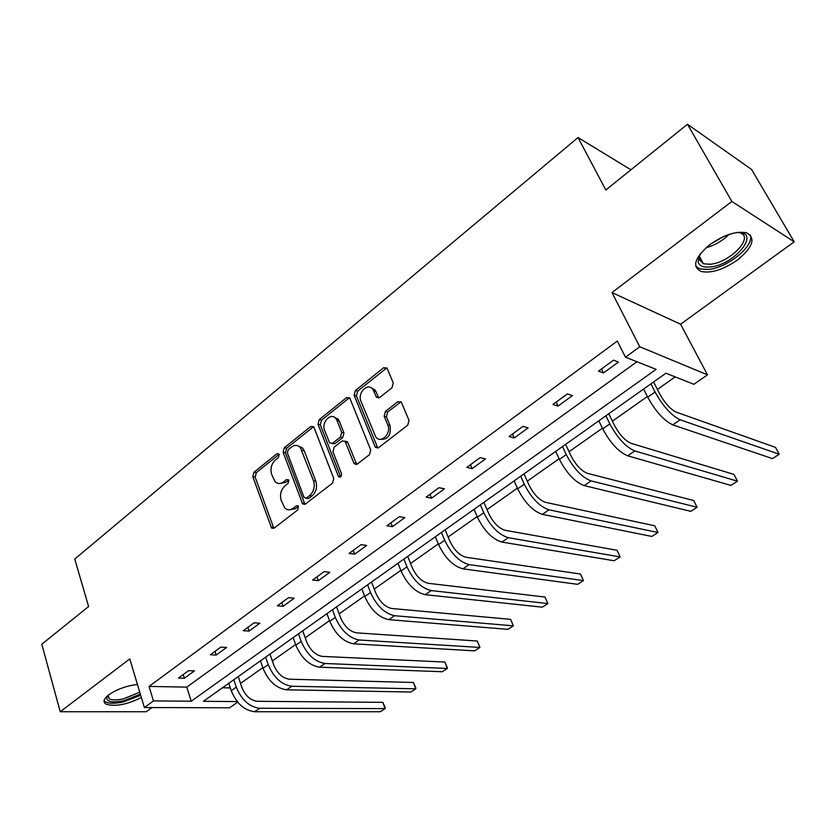 <?xml version="1.0" encoding="UTF-8"?>
<svg xmlns="http://www.w3.org/2000/svg" width="836" height="836" viewBox="0 0 836 836"><rect width="100%" height="100%" fill="white"/><g stroke="black" fill="none" stroke-linecap="round" stroke-linejoin="round"><path stroke-width="1.25" d="M279.245 454.366L276.998 453.676L253.977 472.225L252.817 476.698L271.575 528.038L274.135 528.112L297.825 509.866L298.243 505.947L296.341 505.864L293.248 508.246C290.176 510.399 287.344 510.294 284.752 507.922L281.209 500.45C279.632 494.651 280.886 489.791 284.982 485.873L288.044 483.469L288.869 480.272L286.581 479.54L283.529 481.944C280.447 484.148 277.625 484.054 275.054 481.661L271.669 474.42C270.122 468.714 271.366 463.896 275.41 459.967L278.43 457.543L279.245 454.366M737.227 260.195C723.203 269.756 711.154 273.518 701.08 271.47C691.685 266.548 694.674 257.551 710.025 244.499C724.101 234.749 736.255 230.851 746.485 232.795C756.078 238.061 752.996 247.195 737.227 260.195M141.357 697.506C126.821 704.685 115.023 706.901 105.973 704.142C102.682 702.021 103.654 698.886 108.899 694.737C116.915 689.251 126.435 685.813 137.449 684.444M794.2 241.823L731.866 201.466L611.973 292.558L680.588 324.222L794.2 241.823L751.585 169.489L687.474 124.261L605.839 190.002L578.031 137.553L74.759 559.044L88.606 606.539L41.8 644.232L60.234 711.739L146.258 711.739L152.027 707.559M687.474 124.261L731.866 201.466M392.021 387.737L393.275 382.93L386.995 368.112L383.64 367.735L355.363 390.527L354.13 395.229L375.354 447.333L378.572 447.668L407.738 425.21L409.013 420.341L401.27 402.074L397.863 401.656L385.438 411.406L384.184 416.192L387.789 424.939C391.75 433.466 380.746 444.303 375.74 436.883L360.964 401.228C357.097 392.826 368.112 381.937 372.95 389.461L376.409 397.173L379.69 397.518L392.021 387.737M237.696 702.146L229.586 707.789L144.367 707.538L129.789 658.904L60.234 711.739M144.367 707.538L153.448 700.923L191.225 701.216L656.124 369.345L625.474 357.202L639.78 346.773L707.486 374.841L693.901 384.309L665.916 373.222L203.388 701.31L237.236 701.582M625.474 357.202L617.313 341.067L149.059 686.419L153.448 700.923M611.973 292.558L639.78 346.773M314.033 427.468L313.594 426.694L310.689 426.517L284.303 447.782L283.132 452.318L302.611 503.92L305.359 504.066L332.54 483.124L333.752 478.443L314.033 427.468M319.227 419.641L346.532 397.633L349.647 397.905L350.002 398.542L370.714 449.914L369.47 454.68L357.327 464.032L354.255 463.761L353.795 462.977L345.069 441.251L342.018 440.99L334.191 447.155L332.979 451.827L341.475 473.615C341.631 476.583 340.649 477.628 338.538 476.739L318.025 424.27L319.227 419.641L321.515 420.205L348.8 398.25L346.532 397.633M630.929 169.802L578.031 137.553M222.48 687.777L230.339 687.923M240.507 683.399L262.817 667.671M272.337 660.952L295.62 644.535M305.203 637.774L329.52 620.636M339.165 613.833L364.559 595.932M374.256 589.087L400.799 570.371M410.56 563.495L438.304 543.923M448.117 537.005L477.147 516.543M487.012 509.584L517.39 488.161M527.307 481.17L559.117 458.745M569.076 451.712L602.411 428.21M612.412 421.156L647.357 396.515M657.399 389.43L675.185 376.9M680.588 324.222L707.486 374.841M149.059 686.419L186.783 687.119L636.948 361.748M186.783 687.119L191.225 701.216M618.441 362.082L603.487 372.971L598.534 371.142L613.54 360.18L618.441 362.082M572.399 395.616L558.02 406.087L552.92 404.467L567.351 393.934L572.399 395.616M528.112 427.875L514.276 437.949L509.051 436.528L522.928 426.391L528.112 427.875M485.486 458.912L472.162 468.62L466.812 467.387L480.177 457.616L485.486 458.912M444.428 488.82L431.585 498.172L426.141 497.106L439.015 487.701L444.428 488.82M404.843 517.641L392.46 526.659L386.922 525.75L399.336 516.679L404.843 517.641M366.67 545.448L354.725 554.143L349.103 553.39L361.079 544.633L366.67 545.448M329.833 572.273L318.297 580.675L312.591 580.059L324.159 571.615L329.833 572.273M294.251 598.189L283.101 606.309L277.343 605.818L288.504 597.656L294.251 598.189M259.871 623.228L249.097 631.075L243.266 630.71L254.06 622.82L259.871 623.228M226.629 647.44L216.2 655.037L210.327 654.776L220.767 647.148L226.629 647.44M194.464 670.869L184.38 678.215L178.455 678.059L188.56 670.681L194.464 670.869M184.38 678.215L183.23 674.579M216.2 655.037L214.998 651.359M249.097 631.075L247.832 627.376M283.101 606.309L281.784 602.578M318.297 580.675L316.907 576.913M354.725 554.143L353.262 550.349M392.46 526.659L390.924 522.824M431.585 498.172L429.965 494.306M472.162 468.62L470.459 464.722M514.276 437.949L512.489 434.02M558.02 406.087L556.139 402.126M603.487 372.971L601.502 368.979M279.475 483.542L285.86 482.382L283.529 481.944M288.786 480.073L285.86 482.382M289.308 509.793L295.578 508.633L293.248 508.246M298.536 506.355L295.578 508.633M279.203 454.251L256.318 472.674L255.168 477.126L273.842 528.3M313.584 426.694L286.623 448.274L285.452 452.809L304.941 504.317L302.611 503.92M288.19 449.695L287.365 452.882L304.011 497.347L306.352 498.12L309.654 495.57C313.887 491.578 315.162 486.646 313.51 480.752L300.354 447.584C297.679 444.888 294.7 444.731 291.409 447.114L288.19 449.695M306.06 498.308L308.683 498.528L306.352 498.12M298.159 445.922L302.663 448.075L304.252 450.771L315.82 481.202C317.481 487.075 316.196 492.007 311.974 495.988L308.683 498.528M349.563 397.8L348.8 398.25M344.965 441.136L347.786 442.516L356.679 464.408M321.515 420.205L320.313 424.813L340.628 476.896M337.012 420.539L335.926 418.637C331.066 411.834 321.055 422.368 324.629 430.425L329.666 442.965L332.644 443.185L340.451 437.019L341.673 432.327L337.012 420.539L339.291 421.104L338.204 419.202L334.086 417.08M332.017 443.55L334.933 443.697L332.644 443.185M339.291 421.104L343.951 432.87L342.739 437.552L334.933 443.697M370.933 387.632L375.207 390.099L378.823 397.988M380.234 439.297C388.019 439.788 391.29 435.19 390.046 425.514L387.789 424.939M401.029 401.782L387.685 411.991L386.431 416.777L390.046 425.514M386.838 367.892L357.62 391.143L356.397 395.846L377.82 448.086M238.25 676.585L241.792 687.244C245.282 695.709 250.455 700.401 257.331 701.299L382.784 702.334L385.25 707.664L385.135 708.604L259.672 708.27C249.337 706.953 241.531 699.91 236.274 687.14L233.819 679.731M382.784 702.334L385.135 708.604L380.307 711.729L254.614 711.729C244.269 710.454 236.483 703.431 231.248 690.682L228.813 683.284M269.976 654.086L273.675 664.839C277.301 673.388 282.516 678.184 289.329 679.208L413.36 682.479L415.826 687.923L415.816 688.812L291.785 686.241C281.523 684.736 273.665 677.536 268.21 664.63L265.649 657.148M413.36 682.479L415.816 688.812L410.831 692.02L286.57 689.815C276.298 688.341 268.45 681.173 263.026 668.288L260.477 660.816M302.726 630.846L306.613 641.693C310.355 650.335 315.611 655.236 322.372 656.406L444.836 662.049L447.291 667.598L447.375 668.434L324.932 663.491C314.764 661.788 306.854 654.421 301.2 641.379L298.515 633.834M444.836 662.049L447.375 668.434L442.254 671.736L319.551 667.191C309.362 665.519 301.462 658.172 295.839 645.162L293.175 637.628M140.354 694.131L123.686 700.767C112.473 702.94 106.778 701.906 106.6 697.673L107.322 696.022M107.781 695.625L109.202 698.823C112.139 700.255 116.904 700.265 123.509 698.854L139.758 692.166M104.082 700.725L105.493 701.927C109.14 703.693 115.065 703.703 123.268 701.937L140.709 695.333M737.153 232.45C762.035 231.373 734.395 265.399 709.973 266.998C702.982 267.604 699.021 265.796 698.091 261.584L700.244 253.82M699.627 254.907L699.053 259.202L703.442 263.8L710.046 264.249C729.671 263.026 755.107 236.619 739.724 232.774L738.407 232.46M695.719 266.193L699.889 268.92L708.155 269.474C727.32 268.116 755.242 245.408 750.153 234.791M336.563 606.852L340.628 617.794C344.516 626.519 349.814 631.535 356.502 632.842L477.231 641.024L479.686 646.677L479.885 647.451L359.187 640C349.114 638.087 341.151 630.543 335.288 617.365L332.467 609.747M477.231 641.024L479.885 647.451L474.608 650.857L353.628 643.814C343.533 641.933 335.57 634.419 329.75 621.263L326.949 613.666M371.539 582.044L375.803 593.079C379.826 601.899 385.156 607.04 391.781 608.493L510.608 619.361L513.367 625.84L394.592 615.714C384.633 613.572 376.608 605.839 370.526 592.525L367.579 584.855M513.367 625.84L507.933 629.341L388.834 619.654C378.854 617.553 370.839 609.862 364.799 596.57L361.873 588.899M407.707 556.389L412.169 567.519C416.359 576.432 421.72 581.699 428.262 583.309L544.988 597.04L547.873 603.571L431.209 590.592C421.365 588.21 413.287 580.299 406.975 566.839L403.882 559.096M356.261 464.523L355.593 464.043M547.873 603.571L542.271 607.176L425.252 594.678C415.398 592.337 407.331 584.448 401.05 571.019L397.978 563.286M445.128 529.836L449.81 541.07C454.157 550.078 459.56 555.47 466.007 557.257L580.445 574.018L583.444 580.602L469.09 564.603C459.392 561.97 451.262 553.85 444.71 540.255L441.46 532.438M583.444 580.602L577.666 584.333L462.935 568.825C453.206 566.233 445.086 558.145 438.566 544.57L435.347 536.775M483.866 502.352L488.788 513.68C493.303 522.782 498.737 528.31 505.08 530.285L617.01 550.287L620.134 556.922L508.319 537.694C498.778 534.779 490.596 526.461 483.783 512.719L480.376 504.839M620.134 556.922L614.178 560.768L501.934 542.073C492.373 539.21 484.201 530.912 477.419 517.191L474.043 509.323M524.005 473.887L529.167 485.298C533.87 494.494 539.335 500.179 545.563 502.342L654.734 525.792L657.995 532.48L548.959 509.814C539.596 506.616 531.362 498.068 524.266 484.18L520.692 476.238M657.995 532.48L651.85 536.451L542.345 514.349C532.95 511.193 524.726 502.687 517.683 488.82L514.13 480.888M565.617 444.365L571.03 455.881C575.92 465.171 581.417 471.002 587.52 473.375L693.692 500.503L697.099 507.243L591.094 480.909C581.919 477.398 573.642 468.63 566.254 454.585L562.503 446.581M697.099 507.243L690.745 511.339L584.239 485.611C575.032 482.153 566.756 473.416 559.42 459.403L555.7 451.409M608.775 413.747L614.47 425.357C619.56 434.751 625.088 440.739 631.055 443.331L733.935 474.388L737.477 481.17L634.796 450.928C625.84 447.082 617.511 438.074 609.831 423.883L605.881 415.805M737.477 481.17L730.925 485.413L627.69 455.808C618.692 452.015 610.374 443.049 602.735 428.878L598.816 420.821M653.585 381.968L659.562 393.662C664.871 403.151 670.43 409.316 676.23 412.138L775.526 447.385L779.225 454.23L680.17 419.797C671.444 415.607 663.073 406.338 655.069 392L650.91 383.86M779.225 454.23L772.443 458.609L672.781 424.866C664.024 420.727 655.654 411.5 647.701 397.194L643.584 389.064M279.14 454.126L276.998 453.676M298.452 506.208L296.341 505.864M288.713 479.937L286.581 479.54M273.257 527.317L270.906 526.962M255.168 477.126L252.817 476.698M256.318 472.674L253.977 472.225M304.346 503.345L302.015 502.948M285.452 452.809L283.132 452.318M286.623 448.274L284.303 447.782M312.988 427.06L310.689 426.517M311.974 495.988L309.654 495.57M315.82 481.202L313.51 480.752M304.252 450.771L301.932 450.28M356.084 463.457L353.795 462.977M347.786 442.516L345.498 441.993M340.482 476.604L338.183 476.154M320.313 424.813L318.025 424.27M342.739 437.552L340.451 437.019M343.951 432.87L341.673 432.327M378.353 397.215L376.095 396.588M376.033 391.614L373.786 390.987M386.431 416.777L384.184 416.192M387.685 411.991L385.438 411.406M400.099 402.273L397.863 401.656M377.224 447.155L374.956 446.633M356.397 395.846L354.13 395.229M357.62 391.143L355.363 390.527M385.877 368.415L383.64 367.735M231.248 690.682L236.274 687.14M254.614 711.729L259.672 708.27M263.026 668.288L268.21 664.63M286.57 689.815L291.785 686.241M295.839 645.162L301.2 641.379M319.551 667.191L324.932 663.491M728.982 234.446C722.408 240.883 714.759 245.324 706.033 247.749M710.527 244.122L723.579 236.557M329.75 621.263L335.288 617.365M353.628 643.814L359.187 640M364.799 596.57L370.526 592.525M388.834 619.654L394.592 615.714M401.05 571.019L406.975 566.839M425.252 594.678L431.209 590.592M438.566 544.57L444.71 540.255M462.935 568.825L469.09 564.603M477.419 517.191L483.783 512.719M501.934 542.073L508.319 537.694M517.683 488.82L524.266 484.18M542.345 514.349L548.959 509.814M559.42 459.403L566.254 454.585M584.239 485.611L591.094 480.909M602.735 428.878L609.831 423.883M627.69 455.808L634.796 450.928M647.701 397.194L655.069 392M672.781 424.866L680.17 419.797M273.738 528.362L271.575 528.038M302.663 448.075L300.354 447.584M356.533 464.241L354.255 463.761M347.358 441.774L345.069 441.251M340.315 477.095L338.538 476.739M338.204 419.202L335.926 418.637M378.666 397.79L376.409 397.173M375.207 390.099L372.95 389.461M377.621 447.856L375.354 447.333M107.698 695.96L106.6 697.673M108.178 695.301L109.202 698.823M699.053 259.202L698.091 261.584M699.241 256.182L703.442 263.8"/></g></svg>
